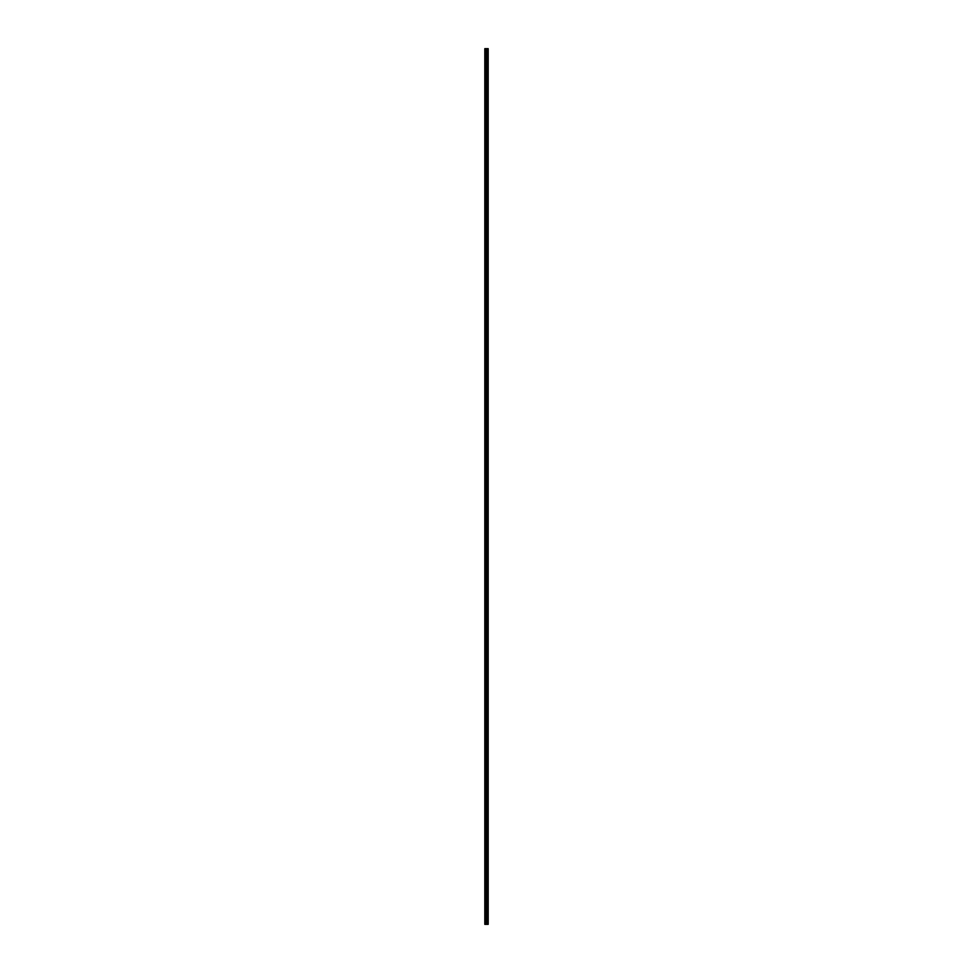 <?xml version="1.0" encoding="UTF-8"?>
<svg xmlns="http://www.w3.org/2000/svg" width="973" height="973" viewBox="0 0 973 973"><rect width="100%" height="100%" fill="white"/><g stroke="black" fill="none" stroke-linecap="round" stroke-linejoin="round"><path stroke-width="1.46" d="M486.22 924.35L488.191 924.35L488.191 48.65L484.809 48.65L484.809 924.35L486.22 924.35L486.22 48.65M487.254 48.65L487.254 924.35L487.23 48.65M487.339 48.65L487.339 924.35L487.327 48.65M487.789 48.65L487.789 924.35L487.753 48.65M488.191 48.65L488.178 924.35M488.154 924.35L488.154 48.65M486.853 924.35L486.853 48.65M486.743 924.35L486.743 48.65M484.968 924.35L484.968 48.65M487.85 924.35L487.85 48.65M487.692 924.35L487.692 48.65M487.68 924.35L487.68 48.65M487.595 924.35L487.595 48.65M487.424 924.35L487.424 48.65M487.157 924.35L487.157 48.65M486.707 924.35L486.707 48.65M486.634 924.35L486.634 48.65M486.281 924.35L486.281 48.65M485.697 924.35L485.697 48.65M485.539 924.35L485.539 48.65"/></g></svg>

